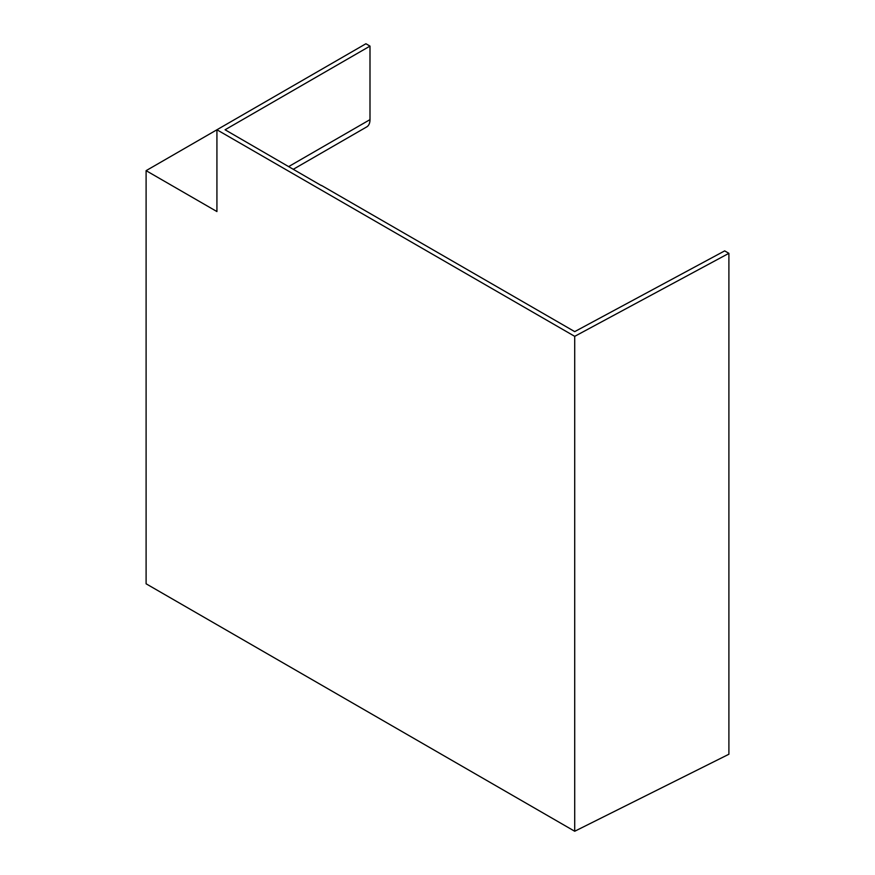 <?xml version="1.0" encoding="UTF-8"?>
<svg xmlns="http://www.w3.org/2000/svg" width="875" height="875" viewBox="0 0 875 875"><rect width="100%" height="100%" fill="white"/><g stroke="black" fill="none" stroke-linecap="round" stroke-linejoin="round"><path stroke-width="1.31" d="M321.355 185.358L574.711 331.625L724.675 250.884L728.897 253.323L574.711 336.339L216.923 129.773L365.914 43.75L369.994 46.102L225.083 129.773L321.366 185.588M728.897 253.323L728.897 754.239L574.711 831.25L146.103 583.8L146.103 170.658L216.923 211.553L216.923 129.773L146.103 170.658M574.711 336.339L574.711 831.25M369.994 46.102L369.994 119.634A15.87 9.166 60 0 1 366.712 126.908L293.409 169.214M288.761 166.534L369.994 119.634"/></g></svg>
